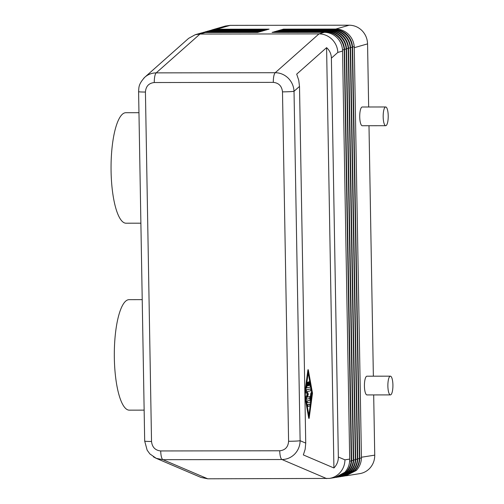 <?xml version="1.0" encoding="UTF-8"?>
<svg xmlns="http://www.w3.org/2000/svg" width="504" height="504" viewBox="0 0 504 504"><rect width="100%" height="100%" fill="white"/><g stroke="black" fill="none" stroke-linecap="round" stroke-linejoin="round"><path stroke-width="0.76" d="M342.915 476.293L352.844 471.026C355.9 467.655 357.531 463.661 357.752 459.049L350.582 47.773C350.242 43.004 348.453 38.915 345.215 35.501C341.63 31.922 337.359 30.101 332.407 30.032L280.111 30.101L281.49 29.704L333.793 29.635C338.757 29.723 343.054 31.538 346.683 35.078C350.003 38.537 351.861 42.645 352.252 47.401L359.415 458.678C359.125 463.352 357.405 467.391 354.255 470.805L344.894 475.99L354.829 470.711C357.953 467.303 359.604 463.22 359.774 458.47L352.598 47.193C352.258 42.424 350.469 38.336 347.224 34.921C343.64 31.343 339.375 29.522 334.423 29.453L282.12 29.522L283.506 29.125L335.803 29.056C340.773 29.144 345.07 30.958 348.692 34.499C352.012 37.958 353.871 42.065 354.262 46.828L361.444 458.098C361.217 462.88 359.503 467.006 356.303 470.478L345.624 475.858M329.446 478.422L335.009 477.546L344.875 472.279C347.666 469.18 349.247 465.539 349.619 461.362L349.694 459.094L344.956 459.837C344.831 464.984 343.035 469.413 339.564 473.117C336.722 476.003 333.346 477.767 329.446 478.422L207.736 478.8L162.956 459.692A9.362 2.526 -90.1 0 1 161.406 456.826A9.362 2.526 -90.1 0 1 160.713 450.948C155.238 450.381 152.177 447.224 151.528 441.473L145.429 92.043A9.362 0.535 179 0 1 139.791 91.885A9.362 0.535 179 0 1 138.587 91.646A9.362 0.535 179 0 1 138.594 91.621L144.686 441.069A9.362 0.535 -1 0 0 145.889 441.315A9.362 0.535 -1 0 0 151.528 441.473M338.348 457.021C338.373 461.217 336.899 464.871 333.925 467.977L303.345 454.929L305.172 449.215L305.733 443.098L299.508 86.417L298.733 80.193L296.698 74.151L326.586 47.647C329.666 50.45 331.267 53.953 331.386 58.149L338.348 457.021L344.956 459.837M153.367 456.819L156.19 458.325L162.956 459.692L281.982 459.528C286.927 459.434 291.192 457.594 294.764 454.003C298.229 450.293 300.019 445.864 300.126 440.71A9.362 0.535 179 0 1 295.703 441.107A9.362 0.535 179 0 1 288.59 441.277C288.149 447.035 285.195 450.204 279.739 450.784L160.713 450.948M145.429 92.043C145.877 86.285 148.825 83.122 154.281 82.536L273.307 82.373C278.788 82.94 281.849 86.102 282.492 91.854A9.362 0.535 -1 0 0 289.605 91.678A9.362 0.535 -1 0 0 294.027 91.281C293.738 86.178 291.797 81.799 288.206 78.133C284.508 74.592 280.18 72.784 275.228 72.708L156.202 72.872C151.893 72.929 148.113 74.359 144.875 77.162L143.672 78.334M331.386 58.149L337.844 52.422C337.541 47.332 335.588 42.96 331.991 39.306C328.28 35.771 323.952 33.963 319 33.888L275.228 72.708A9.362 2.526 -90.1 0 0 273.792 76.236A9.362 2.526 -90.1 0 0 273.307 82.373M354.299 47.685L367.561 43.873C367.391 38.745 365.551 34.341 362.048 30.656C358.432 27.096 354.148 25.276 349.196 25.2L335.803 29.056L335.746 29.497M346.286 475.77L359.705 473.653C363.592 473.004 366.918 471.24 369.684 468.374C373.067 464.682 374.749 460.272 374.737 455.144L361.45 457.235M340.937 476.608L350.853 471.341C353.839 468.033 355.465 464.127 355.723 459.629L348.573 48.352C348.233 43.583 346.443 39.495 343.199 36.08C339.614 32.502 335.349 30.681 330.397 30.612L278.095 30.681L279.481 30.284L331.777 30.209C336.748 30.303 341.044 32.117 344.667 35.658C347.987 39.11 349.845 43.224 350.236 47.981L357.38 459.257C357.034 463.825 355.307 467.781 352.214 471.127L341.536 476.501M349.694 459.094L342.531 50.091C342.191 45.322 340.402 41.233 337.157 37.819C333.579 34.241 329.307 32.413 324.356 32.344L272.059 32.42L273.439 32.023L325.741 31.947C330.706 32.042 335.002 33.856 338.631 37.397C341.951 40.849 343.804 44.957 344.201 49.72L351.256 461.002C350.746 465.249 349.02 468.947 346.078 472.091L335.992 477.389L336.987 477.238L346.872 471.964C349.726 468.796 351.32 465.072 351.653 460.782L344.547 49.512C344.207 44.743 342.418 40.654 339.173 37.239C335.588 33.661 331.323 31.834 326.371 31.765L274.069 31.84L275.455 31.443L327.751 31.368C332.722 31.462 337.019 33.277 340.641 36.817C343.961 40.27 345.82 44.377 346.21 49.14L353.304 460.417C352.844 464.77 351.118 468.556 348.125 471.769L338.052 477.061L338.959 476.923L348.863 471.656C351.786 468.418 353.392 464.6 353.688 460.202L346.557 48.932C346.216 44.163 344.427 40.074 341.189 36.66C337.604 33.081 333.333 31.254 328.381 31.185L276.085 31.261L277.465 30.864L329.767 30.788C334.732 30.883 339.028 32.697 342.657 36.238C345.977 39.69 347.836 43.798 348.226 48.56L355.345 459.837C354.936 464.297 353.216 468.166 350.167 471.448L339.52 476.822M367.114 394.909A9.362 2.526 -90.1 0 1 366.962 394.928A9.362 2.526 -90.1 0 1 364.424 385.85A9.362 2.526 -90.1 0 1 366.786 376.217A9.362 2.526 -90.1 0 1 366.937 376.198L390.38 376.167A9.362 2.526 89.9 0 0 390.228 376.186A9.362 2.526 89.9 0 0 387.872 385.812A9.362 2.526 89.9 0 0 390.405 394.897A9.362 2.526 89.9 0 0 390.556 394.878A9.362 2.526 89.9 0 0 392.918 385.251A9.362 2.526 89.9 0 0 390.38 376.167M362.414 125.71A9.362 2.526 -90.1 0 1 362.263 125.729A9.362 2.526 -90.1 0 1 359.724 116.651A9.362 2.526 -90.1 0 1 362.086 107.018A9.362 2.526 -90.1 0 1 362.237 106.999L385.68 106.968A9.362 2.526 89.9 0 0 385.529 106.987A9.362 2.526 89.9 0 0 383.172 116.613A9.362 2.526 89.9 0 0 385.705 125.698A9.362 2.526 89.9 0 0 385.856 125.679A9.362 2.526 89.9 0 0 388.219 116.052A9.362 2.526 89.9 0 0 385.68 106.968M142.216 299.641L129.137 299.659A55.245 14.893 89.9 0 0 114.345 358.218A55.245 14.893 89.9 0 0 129.289 410.155L144.144 410.136M140.881 223.19L126.025 223.209A55.245 14.893 -90.1 0 1 111.082 171.272A55.245 14.893 -90.1 0 1 125.88 112.713L138.953 112.701M306.785 386.505L307.528 382.12L307.434 385.894L308.316 385.699L308.517 381.9L308.82 385.585L309.702 385.39L309.506 381.679L310.363 385.711L310.168 387.16L307.018 387.859L306.785 386.505L306.426 386.505L306.942 382.637L307.528 382.12M307.446 385.812L308.316 385.699M307.957 385.699L307.906 382.895L308.517 381.9M308.82 385.51L309.702 385.39M309.336 385.39L308.933 383.135L309.141 381.685L309.506 381.679M306.999 387.859L306.652 387.866L306.426 386.505M307.925 406.426L307.894 404.561L309.891 404.114L309.922 405.985L307.553 406.432L307.534 404.561L309.532 404.114M305.229 394.834L308.322 371.624L312.203 393.277L309.103 416.487L305.229 394.834M308.895 415.334L311.837 393.277L308.171 372.777M311.837 393.277L312.203 393.277M304.933 394.897L308.291 369.753L312.493 393.214L309.135 418.358L304.895 394.897M304.857 392.792L307.931 369.753L308.291 369.753M304.926 396.862L308.776 418.358L309.135 418.358M307.289 402.816L307.257 400.945L310.25 400.283L311.441 392.509L311.667 393.863L310.426 402.116L306.917 402.816L306.898 400.945L310.25 400.283M307.264 402.816L306.917 402.816M309.891 400.283L310.855 393.032L311.441 392.509M306.646 399.206L306.464 397.555L307.49 394.323L306.363 391.576L306.482 389.857L310.798 388.899L310.817 390.77L307.276 391.558L308.335 394.141L307.371 397.171L309.777 396.635L309.79 398.506L306.646 399.206M306.268 399.206L306.627 399.206L306.268 399.206L306.104 397.555L307.131 394.33L307.49 394.323M307.131 394.33L305.997 391.576L306.123 389.863L310.451 388.905M307.396 397.083L309.399 396.635M326.586 47.647L333.925 467.977M201.279 32.993L206.709 32.111L259.012 32.042L257.632 32.439L205.33 32.508L200.561 33.188L195.224 34.719L199.975 34.051L319 33.888L324.356 32.344M203.295 32.42L208.725 31.531L261.022 31.462L259.642 31.859L207.346 31.928L201.953 32.785M156.127 458.294L200.907 477.408L207.736 478.8M205.304 31.84L210.735 30.952L263.038 30.883L261.658 31.279L209.355 31.355L203.963 32.206M207.32 31.261L212.751 30.379L265.054 30.303L263.668 30.7L211.371 30.776L205.978 31.626M209.33 30.681L214.761 29.799L267.063 29.723L265.684 30.12L213.381 30.196L207.988 31.046M211.346 30.101L216.777 29.219L269.079 29.144L267.693 29.541L215.397 29.616L210.004 30.467M216.726 29.61L216.777 29.219L230.171 25.364L225.408 26.038L212.014 29.894M273.389 32.413L273.439 32.023M335.992 477.389L335.488 477.458M230.171 25.364L349.196 25.2M275.398 31.84L275.455 31.443M338.052 477.061L337.504 477.143M277.414 31.261L277.465 30.864M279.424 30.681L279.481 30.284M281.44 30.101L281.49 29.704M344.226 476.091L343.552 476.185M283.45 29.522L283.506 29.125M367.561 43.873L368.663 106.993M368.991 125.723L373.363 376.192M373.685 394.922L374.737 455.144M138.594 91.646C139.054 88.061 137.812 84.848 144.856 77.181L188.654 38.336L195.224 34.719M359.78 457.5L359.434 457.556M305.733 443.098L300.126 440.71L294.027 91.281L299.508 86.417M326.762 478.636L281.982 459.528A9.362 2.526 -90.1 0 1 280.432 456.662A9.362 2.526 -90.1 0 1 279.739 450.784M154.281 82.536A9.362 2.526 -90.1 0 1 154.766 76.4A9.362 2.526 -90.1 0 1 156.202 72.872L199.975 34.051L205.33 32.508M352.29 48.264L352.636 48.163M357.764 457.821L357.412 457.871M350.274 48.844L350.62 48.743M355.742 458.136L355.396 458.193M348.264 49.424L348.611 49.323M353.726 458.457L353.38 458.508M346.248 50.003L346.594 49.902M351.71 458.772L351.364 458.829M337.844 52.422L342.569 51.061M344.232 50.583L344.585 50.482M306.942 382.637L307.301 382.637M307.906 382.895L308.265 382.895M308.933 383.135L309.292 383.135M307.534 404.561L307.894 404.561M306.898 400.945L307.257 400.945M310.855 393.032L311.22 393.026M306.104 397.555L306.464 397.555M305.997 391.576L306.363 391.576M306.123 389.863L306.482 389.857M206.659 32.508L207.346 31.928M208.675 31.928L209.355 31.355M210.685 31.349L211.371 30.776M212.701 30.769L213.381 30.196M214.71 30.19L215.397 29.616M325.679 32.395L326.371 31.765M342.512 49.776L344.201 49.72M349.644 461.053L351.256 461.002M328.381 31.185L327.695 31.815M330.397 30.612L329.704 31.235M332.407 30.032L331.72 30.656M334.423 29.453L333.73 30.076M344.522 49.197L346.21 49.14M351.679 460.473L353.304 460.417M346.538 48.617L348.226 48.56M353.707 459.894L355.345 459.837M348.548 48.038L350.236 47.981M355.736 459.314L357.38 459.257M350.564 47.458L352.252 47.401M357.758 458.734L359.415 458.678M352.573 46.878L354.262 46.828M359.78 458.155L361.444 458.098M282.492 91.854L288.59 441.277M366.962 394.928L390.405 394.897M362.263 125.729L385.705 125.698M306.652 387.866L307.018 387.859M307.553 406.432L307.913 406.432M340.937 476.614L340.112 476.74M342.915 476.299L342.166 476.419M144.692 441.069L147.149 450.179L149.883 453.921L156.196 458.306"/></g></svg>
